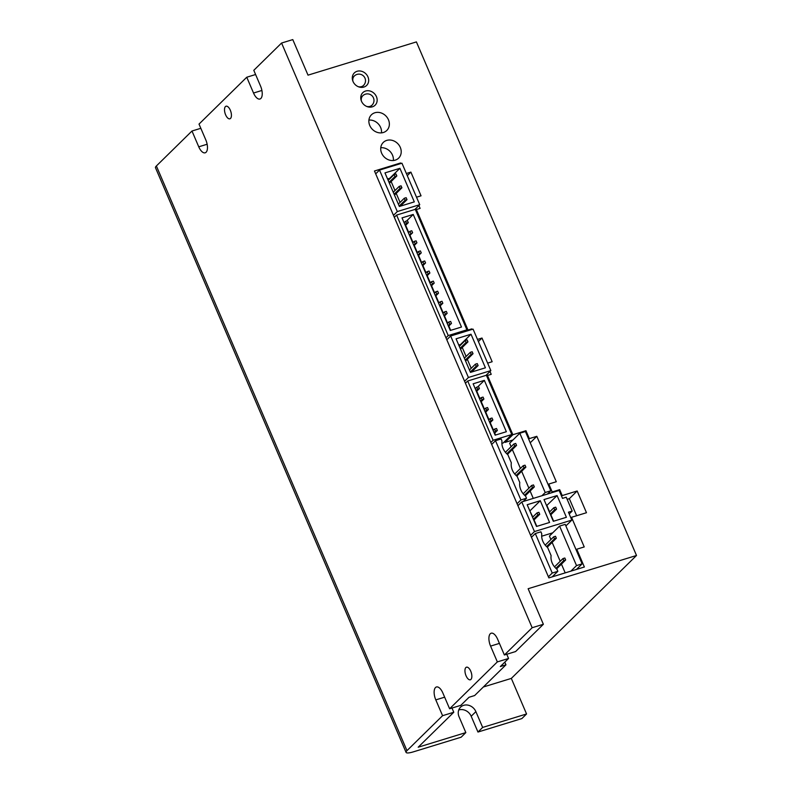 <?xml version="1.0" encoding="UTF-8"?>
<svg xmlns="http://www.w3.org/2000/svg" width="792" height="792" viewBox="0 0 792 792"><rect width="100%" height="100%" fill="white"/><g stroke="black" fill="none" stroke-linecap="round" stroke-linejoin="round"><path stroke-width="1.19" d="M506.751 654.261L508.553 658.469L497.346 661.904L490.575 646.104A9.88 4.505 72.9 0 1 491.198 633.204A9.88 4.505 72.9 0 1 497.614 639.193L504.385 654.994L515.602 651.549L543.371 624.274L528.135 588.723L636.511 555.479L511.325 678.407L526.561 713.968L482.655 727.432L475.883 711.632A9.88 8.563 45.5 0 0 460.548 707.167A9.88 8.563 45.5 0 0 459.063 716.79L465.835 732.59L461.142 737.203L413.493 751.816A13.177 2.703 -23.2 0 1 406.078 752.4A13.177 2.703 -23.2 0 1 406.979 750.648L156.38 165.974A13.177 2.703 156.8 0 0 155.489 167.726L406.078 752.4M458.736 710.008A9.88 8.563 -134.5 0 1 471.181 716.245L477.962 732.046L521.869 718.572L526.561 713.968M543.371 624.274L532.165 627.719L281.576 43.035L253.796 70.32L260.568 86.12A9.88 4.505 72.9 0 1 259.944 99.02A9.88 4.505 72.9 0 1 253.529 93.03L246.757 77.23L199.02 124.096L205.801 139.897A9.88 4.505 72.9 0 1 205.178 152.806A9.88 4.505 72.9 0 1 198.752 146.817L191.981 131.017L156.38 165.974M191.981 131.017L200.821 128.304M449.608 323.978L448.757 321.998L450.628 321.423L451.47 323.403L448.114 325.433M447.272 323.463L448.757 321.998M448.5 326.324L451.47 323.403M445.292 313.899L444.441 311.929L446.312 311.355L447.153 313.325L443.797 315.365M442.956 313.385L444.441 311.929M444.183 316.246L447.153 313.325M419.384 253.46L418.532 251.48L420.403 250.906L421.255 252.886L417.889 254.915M417.047 252.945L418.532 251.48M418.275 255.806L421.255 252.886M440.966 303.831L440.124 301.851L441.995 301.277L442.837 303.257L439.481 305.286M438.639 303.316L440.124 301.851M439.867 306.177L442.837 303.257M436.649 293.753L435.808 291.773L437.679 291.208L438.52 293.179L435.164 295.218M434.313 293.238L435.808 291.773M435.541 296.099L438.52 293.179M432.333 283.675L431.492 281.704L433.353 281.13L434.204 283.11L430.848 285.14M429.997 283.16L431.492 281.704M431.224 286.031L434.204 283.11M410.751 233.313L409.9 231.333L411.771 230.759L412.612 232.739L409.256 234.769M408.415 232.798L409.9 231.333M409.642 235.66L412.612 232.739M407.454 220.691L408.296 222.661L406.425 223.235L405.583 221.265L407.454 220.691M405.326 225.581L408.296 222.661M404.94 224.7L406.425 223.235M404.098 222.72L405.583 221.265M428.017 273.606L427.175 271.626L429.036 271.052L429.888 273.032L426.532 275.062M425.68 273.091L427.175 271.626M426.908 275.953L429.888 273.032M423.7 263.528L422.849 261.558L424.72 260.984L425.571 262.954L422.215 264.993M421.364 263.013L422.849 261.558M422.591 265.884L425.571 262.954M415.067 243.382L414.216 241.411L416.087 240.837L416.929 242.807L413.572 244.847M412.731 242.867L414.216 241.411M413.959 245.728L416.929 242.807M413.236 214.444L461.488 327.037L450.272 330.472L402.019 217.879L413.236 214.444L406.613 220.948M450.678 330.353L448.817 326.007M447.589 323.146L444.5 315.939M443.272 313.068L440.184 305.861M438.956 302.999L435.867 295.782M434.64 292.921L431.551 285.714M430.323 282.853L427.235 275.636M426.007 272.775L422.918 265.567M421.69 262.706L418.592 255.489M417.364 252.628L414.275 245.421M413.048 242.55L409.959 235.343M408.731 232.482L405.643 225.265M415.275 209.345L466.914 329.838L448.232 335.57L396.594 215.077L415.275 209.345M465.171 331.551L466.914 329.838M445.965 337.798L448.232 335.57M394.317 217.305L396.594 215.077M484.348 380.368L506.355 431.719L495.148 435.164L473.131 383.803L484.348 380.368L477.725 386.862M495.554 435.036L494.703 433.066M493.475 430.204L490.218 422.601M488.991 419.73L485.734 412.127M484.506 409.266L481.239 401.663M480.021 398.802L476.754 391.189M486.387 375.269L511.79 434.531L493.099 440.263L467.706 381.002L486.387 375.269M501.88 443.372L503.177 442.976L511.79 434.531M490.832 442.49L493.099 440.263M465.439 383.229L467.706 381.002M494.644 429.056L496.515 428.482L497.356 430.462L495.495 431.036L494.644 429.056L493.159 430.521M494.386 433.382L497.356 430.462M494 432.491L495.495 431.036M481.18 397.653L483.051 397.079L483.902 399.049L482.031 399.623L481.18 397.653L479.695 399.109M480.922 401.98L483.902 399.049M480.546 401.089L482.031 399.623M478.566 386.605L479.407 388.585L477.546 389.159L476.695 387.179L478.566 386.605M476.438 391.505L479.407 388.585M476.051 390.614L477.546 389.159M475.21 388.644L476.695 387.179M485.674 408.118L487.535 407.543L488.387 409.523L486.516 410.098L485.674 408.118L484.179 409.583M485.407 412.444L488.387 409.523M485.031 411.553L486.516 410.098M490.159 418.592L492.03 418.018L492.872 419.988L491 420.562L490.159 418.592L488.674 420.047M489.892 422.918L492.872 419.988M489.515 422.027L491 420.562M576.645 515.731L569.339 498.673L567.161 499.336M512.939 439.986L505.048 442.401L504.672 441.52M552.737 532.818L541.678 536.214M533.273 498.396L530.125 491.04M528.898 488.179L521.661 471.29M520.433 468.418L512.345 449.559M511.117 446.698L509.632 443.233L519.809 433.244L525.413 431.521L550.806 490.783L545.203 492.505L519.809 433.244M565.201 572.883L561.449 564.122M560.221 561.261L552.133 542.391M550.905 539.53L549.42 536.075L559.597 526.086L565.201 524.363L582.13 563.864L576.527 565.587L559.597 526.086M555.717 507.157L556.558 509.137L554.687 509.711L553.846 507.731L555.717 507.157M550.608 514.978L556.558 509.137M550.232 514.087L554.687 509.711M549.381 512.117L553.846 507.731M537.877 514.869L537.026 512.889L538.897 512.315L539.738 514.295L537.877 514.869L533.412 519.245M532.561 517.275L537.026 512.889M533.788 520.136L539.738 514.295M471.171 354.301L470.319 352.321L472.19 351.747L473.032 353.727L471.171 354.301L465.221 360.142M464.369 358.162L470.319 352.321M465.597 361.033L473.032 353.727M477.269 363.597L478.12 365.577L476.249 366.151L475.398 364.172L477.269 363.597M471.497 372.072L478.12 365.577M470.3 371.993L476.249 366.151M469.448 370.022L475.398 364.172M466.092 342.441L465.241 340.471L467.112 339.897L467.953 341.877L466.092 342.441L460.132 348.292M459.291 346.312L465.241 340.471M460.518 349.183L467.953 341.877M557.083 495.564L566.399 517.295L553.321 521.304L544.005 499.574L557.083 495.564L546.609 505.642M553.628 521.205L550.856 514.741M549.628 511.879L546.916 505.553M536.501 526.462L527.185 504.732L540.273 500.722L549.579 522.453L536.501 526.462M532.808 517.037L529.789 510.8M530.096 510.711L540.273 500.722M536.808 526.363L534.036 519.899M559.132 490.466L562.518 498.366L566.25 497.218L572.18 511.048L568.438 512.196L571.824 520.096L534.461 531.561L521.76 501.93L559.132 490.466M569.201 513.968L572.18 511.048M565.874 525.938L571.824 520.096M530.62 535.323L534.461 531.561M517.918 505.692L521.76 501.93M470.468 372.388L456.073 338.808L471.022 334.224L485.417 367.805L470.468 372.388M461.023 344.609L458.677 344.886M460.855 344.213L471.022 334.224M472.646 371.725L472.408 371.181M471.181 368.32L467.329 359.33M466.102 356.469L462.251 347.48M468.418 377.487L450.648 336.006L473.072 329.125L490.842 370.607L468.418 377.487L464.587 381.259M446.807 339.778L450.648 336.006M485.971 375.398L490.842 370.607M399.911 168.31L414.305 201.881L399.356 206.474L384.962 172.894L399.911 168.31L389.733 178.289L387.565 178.962M401.524 205.801L401.297 205.257M400.069 202.396L396.218 193.406M394.99 190.545L391.139 181.556M401.95 163.211L419.73 204.692L397.307 211.563L379.526 170.082L401.95 163.211M414.86 209.474L419.73 204.692M393.476 215.335L397.307 211.563M375.695 173.854L379.526 170.082M541.896 495.752L545.203 492.505M547.5 494.03L550.806 490.783M495.515 440.698L501.118 438.976L501.999 441.025A14.276 12.365 45.5 0 0 507.86 454.707L511.305 462.756A14.276 12.365 45.5 0 0 517.176 476.438L519.78 482.506A14.276 12.365 45.5 0 0 525.641 496.188L526.522 498.237L520.908 499.95L495.515 440.698L491.674 444.46M523.205 501.485L526.522 498.237M517.077 503.722L520.908 499.95M570.874 571.141L576.527 565.587M576.477 569.428L582.13 563.864M535.303 533.531L540.906 531.818L541.787 533.857A14.276 12.365 45.5 0 0 547.648 547.549L551.103 555.588A14.276 12.365 45.5 0 0 556.964 569.27L557.845 571.319L552.232 573.042L535.303 533.531L531.472 537.303M552.182 576.873L557.845 571.319M548.401 576.804L552.232 573.042M525.027 465.171L525.878 467.141L524.007 467.716L523.166 465.736L525.027 465.171M516.76 476.091L525.878 467.141M516.087 475.487L524.007 467.716M514.731 474.022L523.166 465.736M555.509 536.273L556.35 538.253L554.489 538.827L553.638 536.847L555.509 536.273M547.242 547.203L556.35 538.253M546.569 546.599L554.489 538.827M545.203 545.134L553.638 536.847M533.491 484.922L534.343 486.892L532.471 487.466L531.63 485.496L533.491 484.922M525.225 495.851L534.343 486.892M524.552 495.248L532.471 487.466M523.195 493.772L531.63 485.496M564.825 558.004L565.666 559.984L563.795 560.548L562.954 558.578L564.825 558.004M556.548 568.933L565.666 559.984M555.885 568.329L563.795 560.548M554.519 566.864L562.954 558.578M514.691 445.985L513.85 444.015L515.721 443.441L516.562 445.411L514.691 445.985L506.781 453.767M505.415 452.291L513.85 444.015M507.444 454.37L516.562 445.411M396 173.973L396.841 175.953L394.97 176.527L394.129 174.547L396 173.973M389.407 183.259L396.841 175.953M389.02 182.368L394.97 176.527M388.179 180.398L394.129 174.547M406.157 197.683L406.999 199.653L405.138 200.227L404.286 198.248L406.157 197.683M400.386 206.158L406.999 199.653M399.178 206.069L405.138 200.227M398.336 204.098L404.286 198.248M401.079 185.823L401.92 187.803L400.049 188.377L399.208 186.397L401.079 185.823M394.485 195.109L401.92 187.803M394.099 194.218L400.049 188.377M393.258 192.248L399.208 186.397M489.991 371.458L491.218 374.319L487.476 375.467L512.869 434.719L525.957 430.709L529.343 438.61L536.818 436.313L556.291 481.744L548.816 484.041L552.202 491.941L559.677 489.654L562.211 495.574L577.16 490.99L586.476 512.721L571.527 517.305L584.229 546.935L576.754 549.222L584.367 567.003L548.866 577.893L374.467 170.993L400.623 162.964L400.871 163.538M576.754 549.222L576.121 549.846M571.527 517.305L570.893 517.918M577.16 490.99L569.339 498.673M562.211 495.574L561.587 496.188M559.677 489.654L558.707 490.594M552.202 491.941L551.232 492.891M548.816 484.041L548.183 484.654M536.818 436.313L530.234 442.777M529.343 438.61L528.709 439.223M525.957 430.709L524.987 431.65M512.869 434.719L505.048 442.401M487.476 375.467L486.773 376.16M477.477 339.422L482.001 338.036L492.159 361.736L487.634 363.122M482.001 338.036L478.398 341.57M418.869 205.534L420.097 208.395L416.364 209.543L468.003 330.036L471.745 328.888L471.992 329.462M471.745 328.888L470.775 329.828M468.003 330.036L467.042 330.977M416.364 209.543L415.661 210.236M406.365 173.498L410.89 172.112L421.047 195.812L416.523 197.198M410.89 172.112L407.286 175.646M400.623 162.964L399.663 163.914M393.337 160.529A10.979 9.514 45.5 0 0 380.764 147.728M381.625 153.153A10.979 9.514 -134.5 0 1 383.269 142.451A10.979 9.514 -134.5 0 1 397.752 143.619A10.979 9.514 -134.5 0 1 398.653 158.113A10.979 9.514 -134.5 0 1 381.625 153.153M381.487 132.868A10.979 9.514 45.5 0 0 368.914 120.077M369.765 125.492A10.979 9.514 -134.5 0 1 371.418 114.8A10.979 9.514 -134.5 0 1 385.902 115.969A10.979 9.514 -134.5 0 1 386.803 130.462A10.979 9.514 -134.5 0 1 369.765 125.492M353.014 81.467A8.781 7.613 -134.5 0 1 354.331 72.913A8.781 7.613 -134.5 0 1 365.914 73.844A8.781 7.613 -134.5 0 1 366.637 85.437A8.781 7.613 -134.5 0 1 353.014 81.467M361.479 101.218A8.781 7.613 -134.5 0 1 362.795 92.664A8.781 7.613 -134.5 0 1 374.378 93.595A8.781 7.613 -134.5 0 1 375.111 105.197A8.781 7.613 -134.5 0 1 361.479 101.218M470.745 671.18A6.583 3 72.9 0 1 470.329 679.784A6.583 3 72.9 0 1 465.538 674.368A6.583 3 72.9 0 1 466.468 667.191A6.583 3 72.9 0 1 470.745 671.18M230.314 110.207A6.583 3 72.9 0 1 229.898 118.81A6.583 3 72.9 0 1 225.096 113.395A6.583 3 72.9 0 1 226.037 106.217A6.583 3 72.9 0 1 230.314 110.207M451.985 708.048L453.786 712.255L442.579 715.691L435.798 699.89A9.88 4.505 72.9 0 1 436.422 686.981A9.88 4.505 72.9 0 1 442.847 692.97L449.618 708.771L460.825 705.335L469.042 697.267L474.646 695.544L505.949 664.815L500.346 666.537L508.553 658.469M246.757 77.23L255.598 74.517M465.835 732.59L418.186 747.212L453.786 712.255M532.165 627.719L504.385 654.994M442.579 715.691L406.979 750.648M497.346 661.904L449.618 708.771M636.511 555.479L416.404 41.907L308.019 75.151L292.783 39.6L281.576 43.035M511.325 678.407L483.368 686.981M505.949 664.815L504.801 662.152M482.655 727.432L477.962 732.046M360.746 97.753L362.776 95.763A6.583 5.702 45.5 0 0 361.409 101.049M366.696 106.435A6.583 5.702 45.5 0 0 372.002 105.168A6.583 6.583 0 0 0 365.458 94.169A6.583 6.583 0 0 0 362.776 95.763M358.232 86.684A6.583 5.702 45.5 0 0 363.538 85.407A6.583 6.583 0 0 0 356.994 74.418A6.583 6.583 0 0 0 354.311 76.012A6.583 5.702 45.5 0 0 352.945 81.299M207.128 144.243L198.752 146.817M444.649 697.178L435.798 699.89M499.415 643.391L490.575 646.104M261.904 90.466L253.529 93.03M475.883 711.632L471.181 716.245M369.973 107.158L372.002 105.168M361.508 87.397L363.538 85.407M352.282 78.002L354.311 76.012"/></g></svg>
